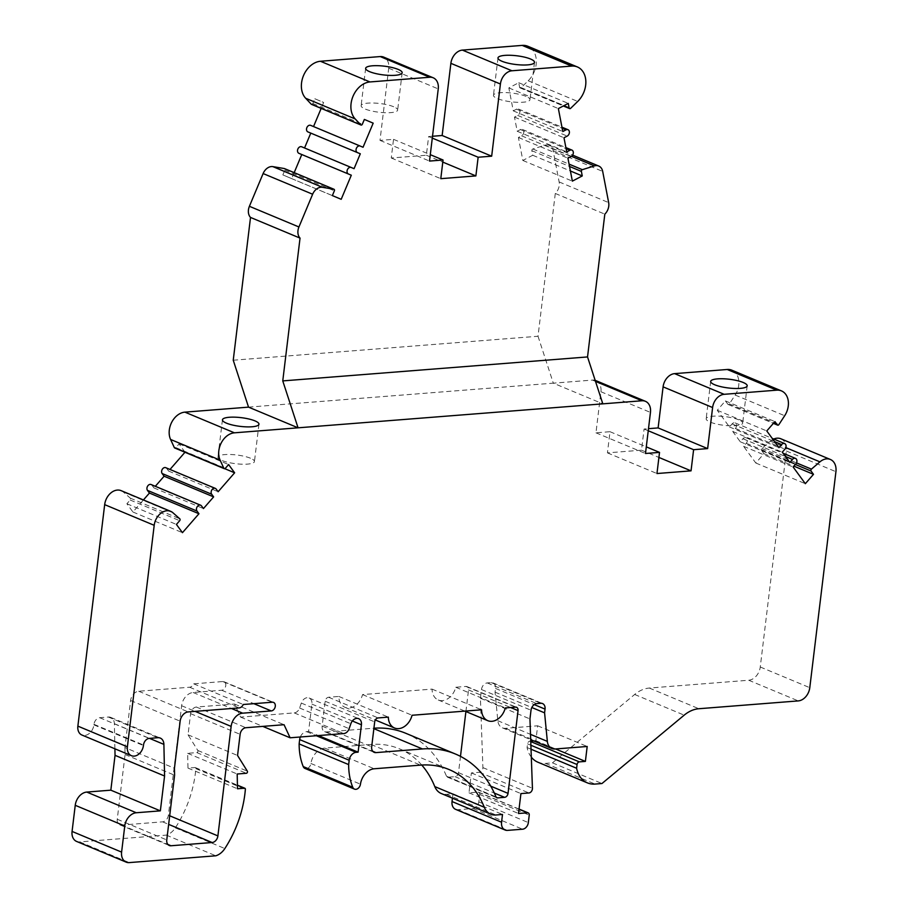 <?xml version="1.0" encoding="UTF-8"?>
<svg xmlns="http://www.w3.org/2000/svg" width="908" height="908" viewBox="0 0 908 908"><rect width="100%" height="100%" fill="white"/><g stroke="black" fill="none" stroke-linecap="round" stroke-linejoin="round"><path stroke-width="0.68" stroke-dasharray="4.54 3.41" d="M233.243 360.226L538.013 336.255L555.287 193.461A10.329 7.661 112.7 0 0 559.135 181.941L553.165 150.751A10.329 7.661 112.7 0 0 549.226 145.359A10.329 7.661 112.7 0 0 544.902 145.235L532.803 148.991A1.294 0.953 112.7 0 0 531.861 150.717L532.735 155.257L522.838 160.455L518.411 137.494L521.623 135.814A3.553 2.633 112.7 0 0 523.78 132.477A3.553 2.633 112.7 0 0 522.395 129.424A3.553 2.633 112.7 0 0 520.42 129.572L517.208 131.263L514.473 117.098L517.685 115.407A3.553 2.633 112.7 0 0 519.841 112.07A3.553 2.633 112.7 0 0 518.457 109.017A3.553 2.633 112.7 0 0 516.482 109.176L513.27 110.867L508.843 87.917L518.74 82.719L519.614 87.247A1.294 0.953 112.7 0 0 521.124 87.645L528.184 80.767A21.145 15.686 112.7 0 0 527.866 46.274M432.526 136.257L428.621 136.563L426.363 155.234L391.269 157.992L393.527 139.333L379.998 140.388L388.726 68.225A12.905 9.568 112.7 0 0 383.675 57.102M311.762 104.386A1.294 0.953 112.7 0 0 312.829 103.512L314.838 98.756L323.657 102.479L321.171 108.392M363.052 147.255L310.661 125.361M354.063 168.672L301.672 146.778M294.181 172.645L291.661 178.626L282.842 174.904L284.84 170.148A1.294 0.953 112.7 0 0 284.601 168.661M595.875 380.622A12.905 9.568 -67.3 0 1 600.926 391.745L595.966 432.81L609.994 431.709L607.441 452.865L641.525 450.175L644.078 429.03L648.482 428.678M644.078 429.03L648.233 430.755M641.525 450.175L658.913 457.439M607.441 452.865L656.961 473.533M609.994 431.709L646.292 446.861M595.966 432.81L645.486 453.489M538.013 336.255L553.312 383.165L592.413 380.089A12.905 9.568 -67.3 0 1 595.183 380.373M248.542 407.136L553.312 383.165L602.833 403.844M555.287 193.461L604.819 214.14M532.735 155.257L570.406 170.988M522.838 160.455L572.358 181.135M518.411 137.494L567.931 158.174M517.208 131.263L566.728 151.942M514.473 117.098L563.993 137.778M513.27 110.867L562.79 131.547M508.843 87.917L558.363 108.585M518.74 82.719L568.26 103.398M428.621 136.563L432.299 138.107M426.363 155.234L442.798 162.101M391.269 157.992L440.789 178.672M393.527 139.333L430.29 154.678M379.998 140.388L429.518 161.068M314.838 98.756L323.657 102.479M291.661 178.626L341.192 199.306M282.842 174.904L332.362 195.583M184.971 452.263L179.08 443.876L175.823 447.621A1.294 0.953 -67.3 0 1 174.722 447.984M179.08 443.876L228.612 464.555M185.107 452.116L224.775 468.687M165.767 467.688A3.553 2.633 -67.3 0 1 166.641 468.392L168.593 471.07L170 469.459M168.593 471.07L218.124 491.739M151.08 484.52A3.553 2.633 -67.3 0 1 151.965 485.224L153.917 487.902L155.325 486.291M153.917 487.902L203.437 508.582M121.173 490.661A14.199 10.533 -67.3 0 1 123.386 492.057L130.253 498.129A1.294 0.953 -67.3 0 1 130.162 500.013L126.893 503.758L132.92 511.999L143.419 499.956M132.92 511.999L182.451 532.678M126.893 503.758L176.424 524.438M114.907 748.794L114.374 723.699A9.035 6.697 112.7 0 0 110.765 717.411A9.035 6.697 112.7 0 0 108.336 717.036L99.744 717.717A6.458 4.79 112.7 0 0 93.978 724.334L93.91 724.868A10.329 7.661 -67.3 0 1 81.913 735.026M300.344 736.99A7.741 5.743 -67.3 0 1 306.586 731.644L308.584 731.485L311.898 704.109A7.094 5.266 112.7 0 0 309.117 697.991A7.094 5.266 112.7 0 0 301.32 703.076L299.606 708.013A6.458 4.79 -67.3 0 1 294.249 712.894L240.586 717.116L234.525 704.04L196.355 707.037A6.458 4.79 112.7 0 0 190.589 713.654L188.035 734.81L197.808 750.473A1.294 0.953 -67.3 0 1 196.809 752.607L187.661 753.322L187.979 768.089L194.993 767.532A1.294 0.953 -67.3 0 1 195.856 768.645A98.087 72.753 -67.3 0 1 175.323 827.869A16.537 12.269 -67.3 0 1 166.289 835.11L79.745 841.92A11.611 8.615 -67.3 0 1 76.624 841.444M166.289 835.11L215.809 855.79M187.979 768.089L237.499 788.768M187.661 753.322L237.192 774.002M188.035 734.81L237.556 755.49M234.525 704.04L284.045 724.709M240.586 717.116L262.798 726.389M308.584 731.485L318.368 735.571M421.743 765.047A105.839 78.508 112.7 0 0 399.441 748.816A105.839 78.508 112.7 0 0 371.009 744.447L324.701 748.09A15.493 11.486 112.7 0 0 310.933 763.503A5.164 3.825 -67.3 0 1 304.952 768.429M452.445 798.177L452.979 793.785L446.452 794.307A19.363 14.358 -67.3 0 1 441.243 793.501M452.979 793.785L502.499 814.465M533.677 740.905L535.856 740.724L537.661 725.798L505.529 728.33A11.611 8.615 -67.3 0 1 502.408 727.841A11.611 8.615 -67.3 0 1 497.822 720.714L495.064 692.168L495.518 688.434A6.458 4.79 112.7 0 0 492.987 682.884A6.458 4.79 112.7 0 0 491.262 682.612L487.244 682.93A6.458 4.79 112.7 0 0 481.478 689.547L480.423 698.252L482.897 767.612A3.87 2.872 -67.3 0 1 479.413 772.288L471.388 772.912L468.982 792.82L478.005 792.116A2.576 1.918 -67.3 0 1 478.698 792.219A2.576 1.918 -67.3 0 1 479.708 794.443L478.811 801.912A6.458 4.79 -67.3 0 1 473.045 808.529L458.007 809.709A9.035 6.697 -67.3 0 1 455.578 809.334M468.982 792.82L518.502 813.5M471.388 772.912L520.92 793.592M480.423 698.252L529.954 718.932M495.064 692.168L531.816 707.514M537.661 725.798L587.192 746.478M535.856 740.724L555.582 748.964M531.316 757.147A28.398 21.066 -67.3 0 1 527.083 747.579L527.537 743.845A2.576 1.918 -67.3 0 1 529.841 741.2L530.749 741.132M527.083 747.579L531.032 749.225M780.846 438.78A14.199 10.533 -67.3 0 1 786.396 451.015L760.257 667.005A12.905 9.568 -67.3 0 1 748.725 680.24L649.322 688.048A32.268 23.937 112.7 0 0 634.658 694.472L552.45 762.845L545.526 763.39A28.398 21.066 -67.3 0 1 537.899 762.209M552.45 762.845L601.97 783.525M731.916 370.214A17.456 12.95 -67.3 0 1 735.162 395.048L729.362 403.924A1.294 0.953 -67.3 0 1 727.819 404.208L725.401 400.916L717.252 410.268L729.453 426.953L732.098 423.911A3.553 2.633 -67.3 0 1 735.128 422.901A3.553 2.633 -67.3 0 1 735.412 428.451L732.767 431.493L740.292 441.787L742.948 438.746A3.553 2.633 -67.3 0 1 745.967 437.735A3.553 2.633 -67.3 0 1 746.263 443.286L743.607 446.327L755.808 463.012L763.957 453.659L761.551 450.357A1.294 0.953 -67.3 0 1 761.914 448.45L770.404 441.174A14.199 10.533 -67.3 0 1 773.764 439.041M763.957 453.659L793.876 466.144M755.808 463.012L805.328 483.692M743.607 446.327L793.138 467.007M740.292 441.787L789.824 462.467M732.767 431.493L782.287 452.173M729.453 426.953L778.973 447.633M717.252 410.268L766.772 430.948M725.401 400.916L774.933 421.596M124.929 747.568L125.077 754.548L117.245 819.254A6.458 4.79 112.7 0 0 119.765 824.816A6.458 4.79 112.7 0 0 121.502 825.077L162.611 821.842A6.458 4.79 112.7 0 0 168.377 815.236L181.623 705.732A12.905 9.568 -67.3 0 1 193.154 692.498L221.722 690.25A4.517 3.348 112.7 0 0 225.604 686.414A4.517 3.348 112.7 0 0 223.992 681.726A4.517 3.348 112.7 0 0 222.778 681.545L193.71 683.826A5.164 3.825 -67.3 0 1 189.613 687.231L138.697 691.238A9.035 6.697 112.7 0 0 130.616 700.499L124.929 747.568L174.45 768.247M193.71 683.826L243.231 704.506M125.077 754.548L174.597 775.228M405.899 733.335A122.614 90.948 -67.3 0 1 446.486 776.204A2.576 1.918 112.7 0 0 447.338 777.112A2.576 1.918 112.7 0 0 448.03 777.214L455.056 776.658A3.87 2.872 112.7 0 0 458.506 772.697L460.481 756.375M465.906 711.543L468.528 689.944A3.87 2.872 112.7 0 0 467.007 686.607A3.87 2.872 112.7 0 0 465.963 686.448L455.771 687.254A15.493 11.486 -67.3 0 1 438.246 699.989A15.493 11.486 -67.3 0 1 432.049 689.115L362.542 694.586A15.493 11.486 -67.3 0 1 345.006 707.321A15.493 11.486 -67.3 0 1 338.809 696.447L328.617 697.253A3.87 2.872 112.7 0 0 325.155 701.226L322.147 726.105A6.458 4.79 112.7 0 0 324.678 731.666A6.458 4.79 112.7 0 0 326.403 731.939L372.961 728.273A122.614 90.948 -67.3 0 1 373.926 728.205M338.809 696.447L388.34 717.127M362.542 694.586L412.062 715.266M432.049 689.115L481.569 709.795M455.771 687.254L505.302 707.934M526.004 96.339A18.387 4.392 6.9 0 0 505.938 92.616A18.387 4.392 6.9 0 0 493.464 95.261A18.387 4.392 6.9 0 0 511.193 101.821A18.387 4.392 6.9 0 0 529.977 99.676A18.387 4.392 6.9 0 0 526.004 96.339M393.675 106.747A18.387 4.392 6.9 0 0 373.608 103.024A18.387 4.392 6.9 0 0 361.123 105.668A18.387 4.392 6.9 0 0 378.852 112.229A18.387 4.392 6.9 0 0 397.647 110.084A18.387 4.392 6.9 0 0 393.675 106.747M250.472 458.222A18.387 4.392 6.9 0 0 230.405 454.499A18.387 4.392 6.9 0 0 217.931 457.144A18.387 4.392 6.9 0 0 235.66 463.704A18.387 4.392 6.9 0 0 254.444 461.559A18.387 4.392 6.9 0 0 250.472 458.222M738.703 419.825A18.387 4.392 6.9 0 0 718.637 416.102A18.387 4.392 6.9 0 0 706.163 418.747A18.387 4.392 6.9 0 0 723.892 425.307A18.387 4.392 6.9 0 0 742.676 423.162A18.387 4.392 6.9 0 0 738.703 419.825M600.926 391.745L650.457 412.425M592.413 380.089L595.512 381.383M559.135 181.941L608.666 202.62M553.165 150.751L602.696 171.43M544.902 145.235L571.438 156.312M532.803 148.991L569.078 164.144M531.861 150.717L569.532 166.448M521.623 135.814L571.143 156.494M520.42 129.572L566.093 148.651M517.685 115.407L567.216 136.087M516.482 109.176L562.154 128.244M519.614 87.247L563.834 105.714M521.124 87.645L570.644 108.324M528.184 80.767L577.715 101.446M388.726 68.225L438.246 88.905M312.829 103.512L362.36 124.192M284.84 170.148L334.371 190.828M175.823 447.621L225.343 468.301M166.641 468.392L216.161 489.06M151.965 485.224L201.485 505.904M130.162 500.013L179.682 520.693M130.253 498.129L179.784 518.808M123.386 492.057L172.906 512.736M93.91 724.868L143.43 745.536M93.978 724.334L143.498 745.014M99.744 717.717L149.264 738.397M108.336 717.036L157.856 737.716M114.374 723.699L149.525 738.374M79.745 841.92L129.265 862.6M175.323 827.869L224.844 848.549M195.856 768.645L245.376 789.324M194.993 767.532L237.431 785.25M196.809 752.607L246.329 773.287M197.808 750.473L247.328 771.153M190.589 713.654L240.121 734.334M196.355 707.037L245.886 727.717M294.249 712.894L343.769 733.573M299.606 708.013L349.137 728.693M301.32 703.076L350.84 723.755M311.898 704.109L352.349 720.997M306.586 731.644L316.37 735.73M310.933 763.503L360.453 784.183M324.701 748.09L374.232 768.77M371.009 744.447L420.529 765.126M446.452 794.307L495.972 814.987M458.007 809.709L507.527 830.389M473.045 808.529L522.565 829.208M478.811 801.912L528.331 822.591M479.708 794.443L529.239 815.123M478.005 792.116L519.024 809.244M479.413 772.288L528.933 792.956M482.897 767.612L532.428 788.28M481.478 689.547L531.01 710.226M487.244 682.93L536.776 703.609M491.262 682.612L540.782 703.291M495.518 688.434L534.222 704.597M497.822 720.714L530.499 734.356M505.529 728.33L555.049 748.998M529.841 741.2L530.76 741.586M527.537 743.845L530.896 745.252M545.526 763.39L595.046 784.069M634.658 694.472L684.189 715.152M649.322 688.048L698.842 708.728M748.725 680.24L798.257 700.908M760.257 667.005L809.788 687.685M786.396 451.015L835.928 471.695M770.404 441.174L785.817 447.61M761.914 448.45L796.475 462.887M761.551 450.357L795.34 464.465M746.263 443.286L795.783 463.965M742.948 438.746L785.454 456.497M735.412 428.451L784.943 449.131M732.098 423.911L774.615 441.663M727.819 404.208L773.468 423.264M729.362 403.924L778.894 424.592M735.162 395.048L784.682 415.728M130.616 700.499L180.147 721.179M138.697 691.238L188.217 711.917M189.613 687.231L239.133 707.911M222.778 681.545L272.309 702.225M221.722 690.25L253.865 703.666M193.154 692.498L231.506 708.512M181.623 705.732L195.129 711.373M168.377 815.236L169.694 815.781M162.611 821.842L168.65 824.373M121.502 825.077L167.889 844.451M117.245 819.254L166.766 839.934M455.056 776.658L494.327 793.059M458.506 772.697L490.751 786.158M448.03 777.214L496.301 797.372M446.486 776.204L496.006 796.884M372.961 728.273L373.869 728.647M326.403 731.939L372.791 751.302M322.147 726.105L371.678 746.785M325.155 701.226L374.686 721.894M328.617 697.253L378.148 717.933M465.963 686.448L515.494 707.128M468.528 689.944L510.591 707.514M549.226 145.359L572.596 155.12M522.395 129.424L565.888 147.584M518.457 109.017L561.95 127.177M520.102 87.917L563.346 105.975M110.765 717.411L160.285 738.09M195.345 767.589L237.431 785.159M309.117 697.991L358.649 718.671M399.441 748.816L448.961 769.496M478.698 792.219L519.047 809.062M492.987 682.884L542.519 703.552M502.408 727.841L530.692 739.657M745.967 437.735L783.071 453.228M735.128 422.901L772.22 438.394M728.137 404.469L773.389 423.355M223.992 681.726L273.524 702.406M119.765 824.816L169.297 845.496M447.338 777.112L496.869 797.791M324.678 731.666L374.198 752.346M345.006 707.321L375.322 719.976M438.246 699.989L464.885 711.112M467.007 686.607L516.527 707.287M497.981 57.93L493.464 95.261M534.494 62.346L529.977 99.676M365.64 68.338L361.123 105.668M402.165 72.753L397.647 110.084M222.449 419.814L217.931 457.144M258.962 424.229L254.444 461.559M710.68 381.417L706.163 418.747M747.193 385.832L742.676 423.162"/><path stroke-width="1.36" d="M570.406 170.988L582.255 175.936L572.358 181.135L567.931 158.174L571.143 156.494A3.553 2.633 112.7 0 0 573.3 153.146A3.553 2.633 112.7 0 0 571.915 150.092A3.553 2.633 112.7 0 0 569.94 150.251L566.728 151.942L563.993 137.778L567.216 136.087A3.553 2.633 112.7 0 0 569.373 132.75A3.553 2.633 112.7 0 0 567.977 129.696A3.553 2.633 112.7 0 0 566.013 129.855L562.79 131.547L558.363 108.585L568.26 103.398L569.134 107.927A1.294 0.953 112.7 0 0 570.644 108.324L577.715 101.446A21.145 15.686 112.7 0 0 577.386 66.954L527.866 46.274A21.145 15.686 112.7 0 0 522.179 45.4L462.41 50.099A12.905 9.568 112.7 0 0 450.879 63.333L442.151 135.508L432.526 136.257M430.29 154.678L443.047 160.001L429.518 161.068L438.246 88.905A12.905 9.568 112.7 0 0 433.195 77.782L383.675 57.102A12.905 9.568 112.7 0 0 380.202 56.568L320.445 61.267A21.145 15.686 112.7 0 0 303.329 76.034A21.145 15.686 112.7 0 0 305.678 98.268L311.206 104.159A1.294 0.953 112.7 0 0 311.762 104.386M321.171 108.392L313.532 126.564M433.195 77.782A12.905 9.568 112.7 0 0 429.734 77.248L369.965 81.947A21.145 15.686 112.7 0 0 352.849 96.713A21.145 15.686 112.7 0 0 355.198 118.948L360.726 124.827A1.294 0.953 112.7 0 0 362.36 124.192L364.358 119.436L373.177 123.159L363.052 147.255L310.661 125.361A3.553 2.633 112.7 0 0 306.859 127.619A3.553 2.633 112.7 0 0 307.914 131.91L310.786 133.113L304.543 147.981M310.786 133.113L360.306 153.792L354.063 168.672L301.672 146.778A3.553 2.633 112.7 0 0 301.66 146.778A3.553 2.633 112.7 0 0 297.869 149.037A3.553 2.633 112.7 0 0 298.914 153.327L301.785 154.53L294.181 172.645M284.601 168.661A1.294 0.953 112.7 0 0 284.295 168.536L272.888 166.629A10.329 7.661 112.7 0 0 263.116 173.553L249.405 206.298A10.329 7.661 112.7 0 0 250.517 217.432L233.243 360.226L248.542 407.136L298.062 427.816L234.423 432.821A17.456 12.95 112.7 0 0 221.314 442.798A17.456 12.95 112.7 0 0 220.099 460.129L223.833 468.244A1.294 0.953 112.7 0 0 225.343 468.301L228.612 464.555L234.627 472.796L218.124 491.739L216.161 489.06A3.553 2.633 112.7 0 0 215.287 488.368A3.553 2.633 112.7 0 0 211.825 489.957A3.553 2.633 112.7 0 0 211.678 494.213L213.63 496.892L203.437 508.582L201.485 505.904A3.553 2.633 112.7 0 0 200.611 505.2A3.553 2.633 112.7 0 0 197.149 506.8A3.553 2.633 112.7 0 0 197.002 511.056L198.954 513.735L182.451 532.678L176.424 524.438L179.682 520.693A1.294 0.953 112.7 0 0 179.784 518.808L172.906 512.736A14.199 10.533 112.7 0 0 170.693 511.34A14.199 10.533 112.7 0 0 154.201 525.312L127.392 746.807A10.329 7.661 112.7 0 0 131.433 755.694A10.329 7.661 112.7 0 0 143.43 745.536L143.498 745.014A6.458 4.79 -67.3 0 1 149.264 738.397L157.856 737.716A9.035 6.697 -67.3 0 1 160.285 738.09A9.035 6.697 -67.3 0 1 163.894 744.378L164.575 776.011L160.353 810.855L136.291 812.751A12.905 9.568 112.7 0 0 124.759 825.985L121.604 852.113A11.611 8.615 112.7 0 0 126.144 862.123A11.611 8.615 112.7 0 0 129.265 862.6L215.809 855.79A16.537 12.269 112.7 0 0 224.844 848.549A98.087 72.753 112.7 0 0 245.376 789.324A1.294 0.953 112.7 0 0 244.524 788.212L237.499 788.768L237.192 774.002L246.329 773.287A1.294 0.953 112.7 0 0 247.328 771.153L237.556 755.49L240.121 734.334A6.458 4.79 -67.3 0 1 245.886 727.717L284.045 724.709L290.117 737.795L343.769 733.573A6.458 4.79 112.7 0 0 349.137 728.693L350.84 723.755A7.094 5.266 -67.3 0 1 358.649 718.671A7.094 5.266 -67.3 0 1 361.429 724.788L358.115 752.165L356.106 752.323A7.741 5.743 112.7 0 0 349.194 760.268L348.661 764.593A61.948 45.956 112.7 0 0 352.747 787.259A5.164 3.825 112.7 0 0 354.472 789.109A5.164 3.825 112.7 0 0 360.453 784.183A15.493 11.486 -67.3 0 1 374.232 768.77L420.529 765.126A105.839 78.508 -67.3 0 1 448.961 769.496A105.839 78.508 -67.3 0 1 484.305 807.269A19.363 14.358 112.7 0 0 490.774 814.181A19.363 14.358 112.7 0 0 495.972 814.987L502.499 814.465L501.568 822.228A9.035 6.697 112.7 0 0 505.098 830.014A9.035 6.697 112.7 0 0 507.527 830.389L522.565 829.208A6.458 4.79 112.7 0 0 528.331 822.591L529.239 815.123A2.576 1.918 112.7 0 0 528.229 812.898A2.576 1.918 112.7 0 0 527.525 812.796L518.502 813.5L520.92 793.592L528.933 792.956A3.87 2.872 112.7 0 0 532.428 788.28L529.954 718.932L531.01 710.226A6.458 4.79 -67.3 0 1 536.776 703.609L540.782 703.291A6.458 4.79 -67.3 0 1 542.519 703.552A6.458 4.79 -67.3 0 1 545.038 709.114L544.584 712.848L547.342 741.382A11.611 8.615 112.7 0 0 551.939 748.521A11.611 8.615 112.7 0 0 555.049 748.998L587.192 746.478L585.388 761.403L579.372 761.88A2.576 1.918 112.7 0 0 577.068 764.525L576.614 768.259A28.398 21.066 112.7 0 0 587.419 782.889A28.398 21.066 112.7 0 0 595.046 784.069L601.97 783.525L684.189 715.152A32.268 23.937 -67.3 0 1 698.842 708.728L798.257 700.908A12.905 9.568 112.7 0 0 809.788 687.685L835.928 471.695A14.199 10.533 112.7 0 0 830.366 459.459A14.199 10.533 112.7 0 0 819.924 461.854L811.434 469.13A1.294 0.953 112.7 0 0 811.071 471.036L813.489 474.339L805.328 483.692L793.138 467.007L795.783 463.965A3.553 2.633 112.7 0 0 795.499 458.415A3.553 2.633 112.7 0 0 792.468 459.425L789.824 462.467L782.287 452.173L784.943 449.131A3.553 2.633 112.7 0 0 784.648 443.581A3.553 2.633 112.7 0 0 781.629 444.591L778.973 447.633L766.772 430.948L774.933 421.596L777.339 424.887A1.294 0.953 112.7 0 0 778.894 424.592L784.682 415.728A17.456 12.95 112.7 0 0 781.447 390.894A17.456 12.95 112.7 0 0 776.749 390.168L724.141 394.31A12.905 9.568 112.7 0 0 712.61 407.533L707.638 448.597L693.61 449.698L691.045 470.855L656.961 473.533L659.526 452.388L645.486 453.489L650.457 412.425A12.905 9.568 112.7 0 0 645.406 401.302A12.905 9.568 112.7 0 0 641.933 400.769L298.062 427.816L282.763 380.906L300.037 238.112L250.517 217.432M508.037 793.376A3.87 2.872 -67.3 0 1 504.576 797.337L497.561 797.894A2.576 1.918 -67.3 0 1 496.869 797.791A2.576 1.918 -67.3 0 1 496.006 796.884A122.614 90.948 112.7 0 0 455.43 754.015A122.614 90.948 112.7 0 0 422.481 748.952L375.935 752.619A6.458 4.79 -67.3 0 1 374.198 752.346A6.458 4.79 -67.3 0 1 371.678 746.785L374.686 721.894A3.87 2.872 -67.3 0 1 378.148 717.933L388.34 717.127A15.493 11.486 112.7 0 0 394.537 728A15.493 11.486 112.7 0 0 412.062 715.266L481.569 709.795A15.493 11.486 112.7 0 0 487.766 720.668A15.493 11.486 112.7 0 0 505.302 707.934L515.494 707.128A3.87 2.872 -67.3 0 1 516.527 707.287A3.87 2.872 -67.3 0 1 518.048 710.624L508.037 793.376L490.751 786.158M174.45 768.247L180.147 721.179A9.035 6.697 -67.3 0 1 188.217 711.917L239.133 707.911A5.164 3.825 112.7 0 0 243.231 704.506L272.309 702.225A4.517 3.348 -67.3 0 1 273.524 702.406A4.517 3.348 -67.3 0 1 275.135 707.094A4.517 3.348 -67.3 0 1 271.254 710.93L242.674 713.177A12.905 9.568 112.7 0 0 231.143 726.411L217.897 835.905A6.458 4.79 -67.3 0 1 212.132 842.522L171.022 845.757A6.458 4.79 -67.3 0 1 169.297 845.496A6.458 4.79 -67.3 0 1 166.766 839.934L174.597 775.228L174.45 768.247M648.482 428.678L658.118 427.918L707.638 448.597M648.233 430.755L693.61 449.698M658.913 457.439L691.045 470.855M646.292 446.861L659.526 452.388M595.183 380.373A12.905 9.568 -67.3 0 1 595.875 380.622L645.406 401.302M602.833 403.844L587.533 356.935L604.819 214.14A10.329 7.661 112.7 0 0 608.666 202.62L602.696 171.43A10.329 7.661 112.7 0 0 598.747 166.039A10.329 7.661 112.7 0 0 594.422 165.914L582.334 169.671A1.294 0.953 112.7 0 0 581.381 171.396L582.255 175.936M577.386 66.954A21.145 15.686 112.7 0 0 571.699 66.08L511.942 70.779A12.905 9.568 112.7 0 0 500.41 84.013L491.671 156.187L478.141 157.243L475.883 175.914L440.789 178.672L443.047 160.001M530.522 59.009A18.387 4.392 6.9 0 0 510.455 55.286A18.387 4.392 6.9 0 0 497.981 57.93A18.387 4.392 6.9 0 0 515.71 64.491A18.387 4.392 6.9 0 0 534.494 62.346A18.387 4.392 6.9 0 0 530.522 59.009M442.151 135.508L491.671 156.187M432.299 138.107L478.141 157.243M442.798 162.101L475.883 175.914M398.192 69.417A18.387 4.392 6.9 0 0 378.125 65.694A18.387 4.392 6.9 0 0 365.64 68.338A18.387 4.392 6.9 0 0 383.369 74.899A18.387 4.392 6.9 0 0 402.165 72.753A18.387 4.392 6.9 0 0 398.192 69.417M364.358 119.436L373.177 123.159M310.661 125.361L360.181 146.04A3.553 2.633 112.7 0 0 360.181 146.04A3.553 2.633 112.7 0 0 356.39 148.299A3.553 2.633 112.7 0 0 357.446 152.589L360.306 153.792M301.66 146.778L351.18 167.458A3.553 2.633 112.7 0 0 351.18 167.458A3.553 2.633 112.7 0 0 347.389 169.717A3.553 2.633 112.7 0 0 348.445 174.007L351.305 175.21L341.192 199.306L332.362 195.583L334.371 190.828A1.294 0.953 112.7 0 0 333.826 189.216L322.419 187.309A10.329 7.661 112.7 0 0 312.636 194.233L298.936 226.977A10.329 7.661 112.7 0 0 300.037 238.112M301.785 154.53L351.305 175.21M248.542 407.136L184.903 412.141L234.423 432.821M254.989 420.892A18.387 4.392 6.9 0 0 234.922 417.169A18.387 4.392 6.9 0 0 222.449 419.814A18.387 4.392 6.9 0 0 240.177 426.374A18.387 4.392 6.9 0 0 258.962 424.229A18.387 4.392 6.9 0 0 254.989 420.892M224.242 468.664L174.722 447.984A1.294 0.953 -67.3 0 1 174.313 447.576L170.579 439.449A17.456 12.95 -67.3 0 1 171.794 422.118A17.456 12.95 -67.3 0 1 184.903 412.141M224.775 468.687L234.627 472.796M170 469.459L184.971 452.263M155.325 486.291L164.11 476.212L162.146 473.533A3.553 2.633 -67.3 0 1 162.305 469.277A3.553 2.633 -67.3 0 1 165.767 467.688L215.287 488.368M164.11 476.212L213.63 496.892M143.419 499.956L149.434 493.055L147.471 490.377A3.553 2.633 -67.3 0 1 147.629 486.12A3.553 2.633 -67.3 0 1 151.08 484.52L200.611 505.2M149.434 493.055L198.954 513.735M131.433 755.694L81.913 735.026A10.329 7.661 -67.3 0 1 77.872 726.128L104.67 504.632A14.199 10.533 -67.3 0 1 121.173 490.661L170.693 511.34M126.144 862.123L76.624 841.444A11.611 8.615 -67.3 0 1 72.073 831.433L75.239 805.305A12.905 9.568 -67.3 0 1 86.771 792.071L110.833 790.176L115.044 755.331L114.907 748.794M115.044 755.331L164.575 776.011M110.833 790.176L160.353 810.855M262.798 726.389L290.117 737.795M318.368 735.571L358.115 752.165M354.472 789.109L304.952 768.429A5.164 3.825 -67.3 0 1 303.227 766.579A61.948 45.956 -67.3 0 1 299.141 743.913L299.663 739.589A7.741 5.743 -67.3 0 1 300.344 736.99M299.141 743.913L348.661 764.593M490.774 814.181L441.243 793.501A19.363 14.358 -67.3 0 1 434.784 786.589A105.839 78.508 112.7 0 0 421.743 765.047M505.098 830.014L455.578 809.334A9.035 6.697 -67.3 0 1 452.036 801.548L452.445 798.177M531.816 707.514L544.584 712.848M555.582 748.964L585.388 761.403M530.749 741.132L533.677 740.905M531.032 749.225L576.614 768.259M587.419 782.889L537.899 762.209A28.398 21.066 -67.3 0 1 531.316 757.147M773.764 439.041A14.199 10.533 -67.3 0 1 780.846 438.78L830.366 459.459M793.876 466.144L813.489 474.339M658.118 427.918L663.09 386.853A12.905 9.568 -67.3 0 1 674.621 373.631L727.229 369.488A17.456 12.95 -67.3 0 1 731.916 370.214L781.447 390.894M743.221 382.495A18.387 4.392 6.9 0 0 723.154 378.772A18.387 4.392 6.9 0 0 710.68 381.417A18.387 4.392 6.9 0 0 728.409 387.977A18.387 4.392 6.9 0 0 747.193 385.832A18.387 4.392 6.9 0 0 743.221 382.495M373.926 728.205A122.614 90.948 -67.3 0 1 405.899 733.335L455.43 754.015M460.481 756.375L465.906 711.543M587.533 356.935L282.763 380.906M595.512 381.383L641.933 400.769M571.438 156.312L594.422 165.914M569.078 164.144L582.334 169.671M569.532 166.448L581.381 171.396M566.093 148.651L569.94 150.251M562.154 128.244L566.013 129.855M563.834 105.714L569.134 107.927M522.179 45.4L571.699 66.08M462.41 50.099L511.942 70.779M450.879 63.333L500.41 84.013M380.202 56.568L429.734 77.248M320.445 61.267L369.965 81.947M305.678 98.268L355.198 118.948M311.206 104.159L360.726 124.827M307.914 131.91L357.446 152.589M298.914 153.327L348.445 174.007M284.295 168.536L333.826 189.216M272.888 166.629L322.419 187.309M263.116 173.553L312.636 194.233M249.405 206.298L298.936 226.977M170.579 439.449L220.099 460.129M174.313 447.576L223.833 468.244M162.146 473.533L211.678 494.213M147.471 490.377L197.002 511.056M104.67 504.632L154.201 525.312M77.872 726.128L127.392 746.807M149.525 738.374L163.894 744.378M86.771 792.071L136.291 812.751M75.239 805.305L124.759 825.985M72.073 831.433L121.604 852.113M237.431 785.25L244.524 788.212M352.349 720.997L361.429 724.788M316.37 735.73L356.106 752.323M299.663 739.589L349.194 760.268M303.227 766.579L352.747 787.259M434.784 786.589L484.305 807.269M452.036 801.548L501.568 822.228M519.024 809.244L527.525 812.796M534.222 704.597L545.038 709.114M530.499 734.356L547.342 741.382M530.76 741.586L579.372 761.88M530.896 745.252L577.068 764.525M785.817 447.61L819.924 461.854M796.475 462.887L811.434 469.13M795.34 464.465L811.071 471.036M785.454 456.497L792.468 459.425M774.615 441.663L781.629 444.591M773.468 423.264L777.339 424.887M727.229 369.488L776.749 390.168M674.621 373.631L724.141 394.31M663.09 386.853L712.61 407.533M253.865 703.666L271.254 710.93M231.506 708.512L242.674 713.177M195.129 711.373L231.143 726.411M169.694 815.781L217.897 835.905M168.65 824.373L212.132 842.522M167.889 844.451L171.022 845.757M494.327 793.059L504.576 797.337M496.301 797.372L497.561 797.894M373.869 728.647L422.481 748.952M372.791 751.302L375.935 752.619M510.591 707.514L518.048 710.624M572.596 155.12L598.747 166.039M565.888 147.584L571.915 150.092M561.95 127.177L567.977 129.696M563.346 105.975L569.634 108.597M311.455 104.329L360.975 125.009M284.454 168.582L333.985 189.261M237.431 785.159L244.865 788.269M519.047 809.062L528.229 812.898M530.692 739.657L551.939 748.521M783.071 453.228L795.499 458.415M772.22 438.394L784.648 443.581M773.389 423.355L777.657 425.137M375.322 719.976L394.537 728M464.885 711.112L487.766 720.668"/></g></svg>
